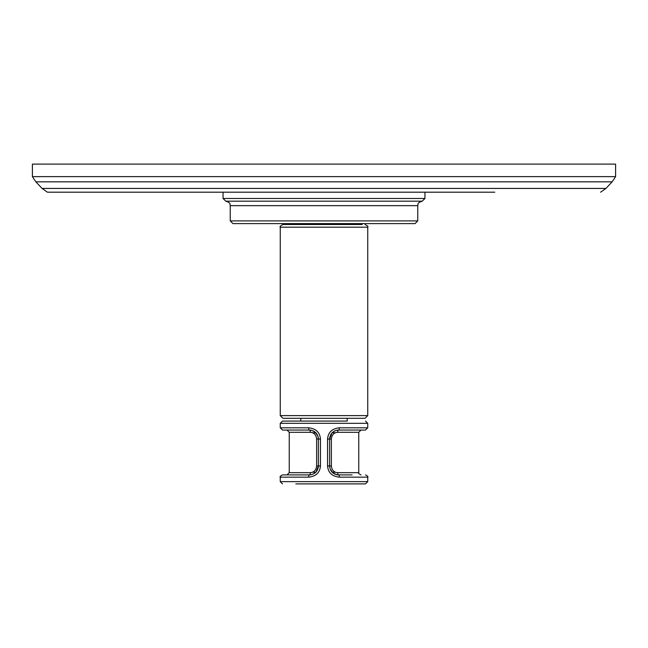 <?xml version="1.0" encoding="UTF-8"?>
<svg xmlns="http://www.w3.org/2000/svg" width="648" height="648" viewBox="0 0 648 648"><rect width="100%" height="100%" fill="white"/><g stroke="black" fill="none" stroke-linecap="round" stroke-linejoin="round"><path stroke-width="0.97" d="M32.4 176.629L32.4 164.114L615.6 164.114L615.6 176.629L32.4 176.629L35.851 181.829L612.149 181.829L615.6 176.629M438.947 192.197L441.904 192.197M456.241 192.197L458.995 192.197M473.639 192.197L474.976 192.197M494.789 192.197L47.401 192.197L223.058 192.197L223.058 198.474L225.755 201.172L422.245 201.172C416.146 203.261 418.624 204.29 417.758 205.659L230.243 205.659C229.376 204.29 231.854 203.261 225.755 201.172M426.449 192.197L436.428 192.197M416.68 192.197L419.936 192.197M453.292 192.197L455.738 192.197M477.706 192.197L480.144 192.197M310.514 192.197L312.701 192.197M298.112 192.197L300.299 192.197M315.981 192.197L316.71 192.197M461.433 192.197L469.16 192.197M470.383 192.197L471.606 192.197M318.168 192.197L319.991 192.197M230.243 220.911L417.758 220.911L415.068 223.601L232.932 223.601L230.243 220.911L230.243 205.659M362.135 224.5L324 224.5L362.135 224.5L362.135 223.601M324 224.5L282.949 224.5L285.865 224.5L285.865 223.601M324 418.3L282.949 418.3L280.26 415.611L367.74 415.611L365.051 418.3L324 418.3L347.215 418.3L347.215 421.079L324 421.079M347.215 421.079L282.504 421.079L280.26 423.322L367.74 423.322L365.496 421.079M280.26 423.322L280.26 427.81L308.634 427.81C315.932 428.587 319.877 432.329 320.452 439.028L320.452 465.944C319.861 472.651 315.924 476.385 308.634 477.155L280.26 477.155L280.26 481.642L367.74 481.642L367.74 477.155L339.366 477.155C332.068 476.377 328.123 472.635 327.548 465.944L327.548 439.028C328.139 432.321 332.076 428.579 339.366 427.81A2.244 0.786 90 0 1 338.58 430.053L365.496 430.053L367.74 427.81L367.74 423.322M295.869 483.886L365.496 483.886L367.74 481.642M352.131 483.886L303.815 483.886M352.131 474.911L338.58 474.911C333.169 474.441 330.18 471.444 329.605 465.944L329.605 439.028C330.188 433.52 333.177 430.523 338.58 430.053A2.244 0.883 -90 0 0 337.697 432.297C333.931 432.613 331.825 434.849 331.371 439.028L331.371 465.944C331.825 470.116 333.931 472.36 337.697 472.667L358.765 472.667C358.109 473.121 358.862 473.866 361.009 474.911M339.366 477.155A2.244 0.786 -90 0 0 338.58 474.911A2.244 0.883 90 0 1 337.697 472.667M327.548 465.944L329.605 465.944L329.783 467.702M330.634 470.116L331.922 471.963M332.821 472.821L334.084 473.704M334.206 473.777L337.017 474.773M339.698 430.053L349.094 430.053M280.26 427.81L282.504 430.053L309.42 430.053C314.831 430.531 317.82 433.52 318.395 439.028L318.395 465.944C317.812 471.452 314.823 474.441 309.42 474.911L282.504 474.911C280.39 475.964 279.644 476.709 280.26 477.155M308.634 427.81A2.244 0.786 90 0 0 309.42 430.053L286.991 430.053L289.235 432.297L289.235 472.667L310.303 472.667C314.069 472.36 316.175 470.116 316.629 465.944L316.629 439.028C316.175 434.857 314.069 432.613 310.303 432.297L289.235 432.297M308.634 477.155A2.244 0.786 -90 0 1 309.42 474.911A2.244 0.883 90 0 0 310.303 472.667M320.452 439.028L318.395 439.028L318.217 437.254M317.366 434.857L316.078 433.01M315.179 432.143L313.916 431.26M313.794 431.187L310.983 430.191M612.149 181.829L605.929 188.43L42.071 188.43L47.401 192.197M424.942 192.197L424.942 198.474L223.058 198.474M367.74 415.611L367.74 227.189L280.26 227.189C279.499 226.776 280.398 225.877 282.949 224.5M335.429 432.743L332.173 432.743M315.827 432.743L312.571 432.743M339.366 427.81L367.74 427.81M327.548 439.028L331.371 439.028M329.816 467.864L329.605 465.961L331.371 465.944M337.697 432.297L358.765 432.297L358.765 472.667M312.571 472.222L315.827 472.222M332.173 472.222L335.429 472.222M320.452 465.944L316.629 465.944M310.635 430.134L309.42 430.053A2.244 0.883 -90 0 1 310.303 432.297M318.184 437.1L318.395 439.004L316.629 439.028M605.929 188.43L600.599 192.197M42.071 188.43L35.851 181.829M417.758 220.911L417.758 205.659M424.942 198.474L422.245 201.172M280.26 227.189L280.26 415.611M367.74 227.189C368.477 226.646 367.586 225.747 365.051 224.5M280.26 481.642L282.504 483.886M367.74 477.155C368.372 476.742 367.627 475.988 365.496 474.911M330.107 468.885L333.096 473.048L337.365 474.83M338.564 430.053L338.564 430.053C335.915 430.248 333.728 431.195 332.019 432.905L329.605 439.028L329.824 437.076M338.556 430.053L336.587 430.28M335.883 430.466L335.105 430.75M334.311 431.131L332.886 432.086M332.586 432.346L331.598 433.382M331.274 433.82L330.658 434.808M358.765 432.297L361.009 430.053M309.436 474.911L309.436 474.911C312.093 474.709 314.272 473.769 315.957 472.084L318.395 465.944L318.176 467.888M309.42 430.053L311.453 430.288L314.904 431.924L317.893 436.08M289.235 472.667L286.991 474.911M300.785 418.3L300.785 421.079"/></g></svg>

